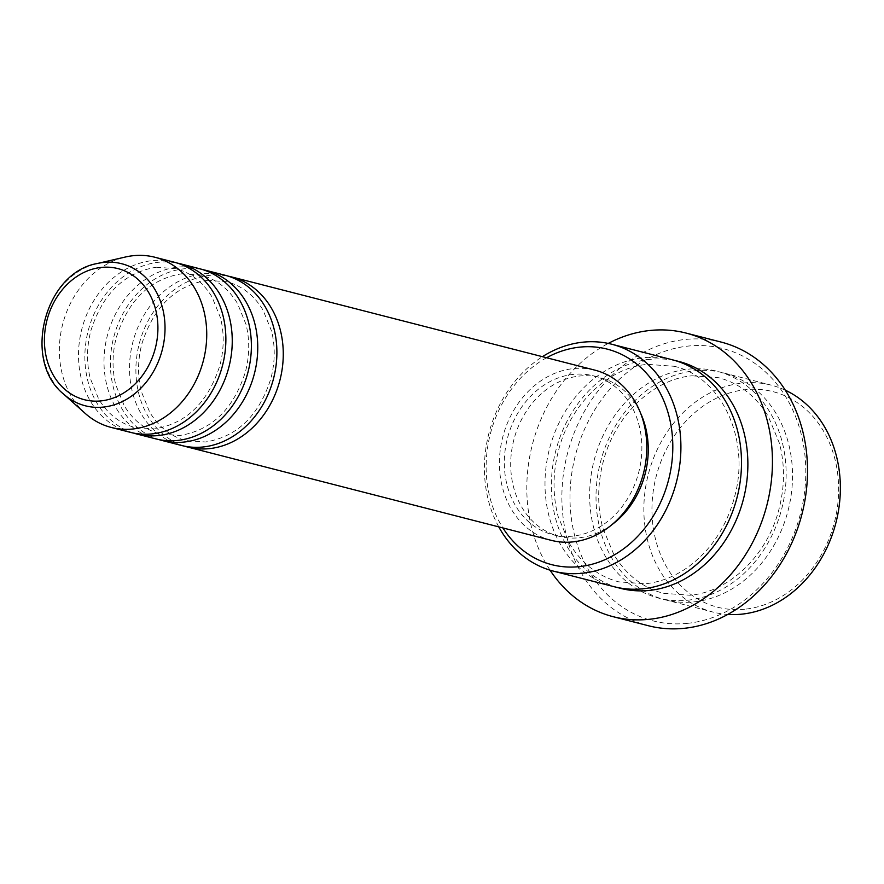 <?xml version="1.0" encoding="UTF-8"?>
<svg xmlns="http://www.w3.org/2000/svg" width="884" height="884" viewBox="0 0 884 884"><rect width="100%" height="100%" fill="white"/><g stroke="black" fill="none" stroke-linecap="round" stroke-linejoin="round"><path stroke-width="0.66" stroke-dasharray="4.42 3.31" d="M184.579 446.166A87.859 72.665 104.4 0 1 137.02 354.727A87.859 72.665 104.4 0 1 209.884 275.322A87.859 72.665 104.4 0 1 228.205 276.151M181.364 445.437A87.859 72.665 104.4 0 1 130.368 355.059A87.859 72.665 104.4 0 1 203.508 273.686A87.859 72.665 104.4 0 1 225.033 275.244M159.065 439.624A87.859 72.665 104.4 0 1 111.506 348.186A87.859 72.665 104.4 0 1 184.369 268.769A87.859 72.665 104.4 0 1 202.69 269.609M155.86 438.895A87.859 72.665 104.4 0 1 104.853 348.517A87.859 72.665 104.4 0 1 177.993 267.134A87.859 72.665 104.4 0 1 199.53 268.703M133.561 433.083A87.859 72.665 104.4 0 1 85.991 341.644A87.859 72.665 104.4 0 1 158.866 262.228A87.859 72.665 104.4 0 1 177.187 263.056M130.346 432.342A87.859 72.665 104.4 0 1 79.35 341.964A87.859 72.665 104.4 0 1 152.479 260.592A87.859 72.665 104.4 0 1 174.015 262.15M744.903 609.198A111.285 92.035 104.4 0 1 651.95 509.073A111.285 92.035 104.4 0 1 745.676 389.667A111.285 92.035 104.4 0 1 838.629 489.791A111.285 92.035 104.4 0 1 744.903 609.198M785.324 390.209A117.141 96.886 -75.6 0 0 771.213 385.148A117.141 96.886 -75.6 0 0 742.505 383.07A117.141 96.886 -75.6 0 0 644.989 491.57A117.141 96.886 -75.6 0 0 712.99 612.071A117.141 96.886 -75.6 0 0 727.786 614.435M546.588 357.755A111.285 92.035 -75.6 0 0 502.919 527.947M498.764 526.875A117.141 96.886 104.4 0 1 542.422 356.683M687.409 623.353A140.567 116.257 104.4 0 1 569.992 496.885A140.567 116.257 104.4 0 1 688.382 346.053A140.567 116.257 104.4 0 1 805.799 472.531A140.567 116.257 104.4 0 1 687.409 623.353M721.09 342.064A146.424 121.108 -75.6 0 0 685.211 339.456A146.424 121.108 -75.6 0 0 563.307 475.084A146.424 121.108 -75.6 0 0 648.315 625.717M694.669 370.794A117.141 96.886 104.4 0 1 723.388 372.882A117.141 96.886 104.4 0 1 791.39 493.382A117.141 96.886 104.4 0 1 693.863 601.882A117.141 96.886 104.4 0 1 665.155 599.805A117.141 96.886 104.4 0 1 597.153 479.294A117.141 96.886 104.4 0 1 694.669 370.794M614.137 586.711A117.141 96.886 104.4 0 1 546.135 466.211A117.141 96.886 104.4 0 1 643.651 357.711A117.141 96.886 104.4 0 1 672.359 359.788M551.262 540.345A87.859 72.665 104.4 0 1 500.267 449.967A87.859 72.665 104.4 0 1 573.396 368.595A87.859 72.665 104.4 0 1 594.932 370.153M572.821 536.135A81.991 67.814 104.4 0 1 552.721 534.676A81.991 67.814 104.4 0 1 505.118 450.321A81.991 67.814 104.4 0 1 573.385 374.374A81.991 67.814 104.4 0 1 593.473 375.822A81.991 67.814 104.4 0 1 641.077 460.177A81.991 67.814 104.4 0 1 572.821 536.135M612.059 524.566A81.991 67.814 104.4 0 1 579.197 537.77A81.991 67.814 104.4 0 1 559.097 536.312A81.991 67.814 104.4 0 1 511.493 451.956A81.991 67.814 104.4 0 1 579.76 376.009A81.991 67.814 104.4 0 1 599.849 377.468A81.991 67.814 104.4 0 1 640.624 413.259M550.069 570.191A146.424 121.108 104.4 0 1 608.247 343.423M85.229 413.425A87.859 72.665 104.4 0 1 62.665 324.284A87.859 72.665 104.4 0 1 125.362 257.023M63.615 394.098A73.328 60.642 104.4 0 1 44.786 319.699A73.328 60.642 104.4 0 1 97.107 263.554M687.487 600.247A117.141 96.886 -75.6 0 0 786.152 474.553A117.141 96.886 -75.6 0 0 688.293 369.158A117.141 96.886 -75.6 0 0 589.639 494.852A117.141 96.886 -75.6 0 0 687.487 600.247M617.341 587.462A117.141 96.886 104.4 0 1 552.776 465.879A117.141 96.886 104.4 0 1 650.027 359.346A117.141 96.886 104.4 0 1 675.531 360.672M207.298 280.327L226.768 281.731C241.929 285.775 254.028 295.245 263.078 310.151L271.532 331.014C275.311 346.395 275.101 362.208 270.924 378.429C259.1 415.579 237.288 436.773 205.486 441.989L186.016 440.586C170.855 436.541 158.755 427.071 149.705 412.165L141.241 391.303C137.473 375.921 137.672 360.119 141.86 343.887C153.683 306.737 175.496 285.543 207.298 280.327M181.784 273.786L201.265 275.189C216.414 279.233 228.525 288.703 237.564 303.61L246.028 324.461C249.796 339.854 249.597 355.655 245.42 371.888C233.586 409.038 211.773 430.232 179.971 435.447L160.501 434.033C145.341 430 133.241 420.53 124.191 405.623L115.738 384.761C111.959 369.379 112.169 353.567 116.345 337.345C128.18 300.184 149.993 279.001 181.784 273.786M156.28 267.233L175.75 268.648C190.911 272.681 203.011 282.151 212.061 297.057L220.514 317.92C224.293 333.312 224.083 349.114 219.906 365.335C208.072 402.496 186.259 423.679 154.468 428.906L134.987 427.491C119.837 423.458 107.726 413.977 98.688 399.082L90.223 378.219C86.455 362.827 86.654 347.025 90.831 330.804C102.666 293.643 124.478 272.46 156.28 267.233M692.084 375.799L718.736 377.733C739.51 383.291 756.041 396.22 768.34 416.519L779.423 443.238C784.959 464.553 784.826 486.487 779.014 509.051C767.423 555.395 729.09 592.004 690.072 595.241L663.431 593.308C642.657 587.761 626.126 574.832 613.816 554.522L602.744 527.803C597.208 506.499 597.341 484.565 603.142 462.001C614.745 415.646 653.066 379.048 692.084 375.799M674.094 366.274C720.67 376.507 750.45 438.166 734.836 495.78C729.687 516.046 720.659 533.781 707.741 548.986C689.719 569.473 668.945 581.075 645.431 583.783L618.778 581.86C598.015 576.302 581.484 563.373 569.174 543.074L558.102 516.344C552.566 495.04 552.699 473.106 558.5 450.542C570.092 404.198 608.424 367.589 647.442 364.352L674.094 366.274M552.721 534.676L559.097 536.312M665.155 599.805L712.99 612.071M723.388 372.882L771.213 385.148M593.473 375.822L599.849 377.468"/><path stroke-width="1.33" d="M228.205 276.151A87.859 72.665 104.4 0 1 231.409 276.88A87.859 72.665 104.4 0 1 282.416 367.258A87.859 72.665 104.4 0 1 209.276 448.641A87.859 72.665 104.4 0 1 187.751 447.072A87.859 72.665 104.4 0 1 184.579 446.166M202.69 269.609A87.859 72.665 104.4 0 1 205.906 270.338L225.033 275.244A87.859 72.665 104.4 0 1 276.04 365.622A87.859 72.665 104.4 0 1 202.9 446.995A87.859 72.665 104.4 0 1 181.364 445.437L162.236 440.53A87.859 72.665 104.4 0 1 159.065 439.624M205.906 270.338A87.859 72.665 104.4 0 1 256.901 360.716A87.859 72.665 104.4 0 1 183.762 442.088A87.859 72.665 104.4 0 1 162.236 440.53M177.187 263.056A87.859 72.665 104.4 0 1 180.391 263.786L199.53 268.703A87.859 72.665 104.4 0 1 250.526 359.081A87.859 72.665 104.4 0 1 177.386 440.453A87.859 72.665 104.4 0 1 155.86 438.895L136.722 433.989A87.859 72.665 104.4 0 1 133.561 433.083M180.391 263.786A87.859 72.665 104.4 0 1 231.398 354.175A87.859 72.665 104.4 0 1 158.258 435.547A87.859 72.665 104.4 0 1 136.722 433.989M97.107 263.554L125.362 257.023A87.859 72.665 104.4 0 1 133.351 255.686A87.859 72.665 104.4 0 1 154.888 257.244L174.015 262.15A87.859 72.665 104.4 0 1 225.022 352.528A87.859 72.665 104.4 0 1 151.882 433.911A87.859 72.665 104.4 0 1 130.346 432.342L111.218 427.436A87.859 72.665 104.4 0 1 85.229 413.425L63.615 394.098C21.956 360.782 44.565 272.692 97.107 263.554A73.328 60.642 104.4 0 1 103.782 262.438A73.328 60.642 104.4 0 1 165.032 328.417A73.328 60.642 104.4 0 1 103.273 407.093A73.328 60.642 104.4 0 1 63.615 394.098M727.786 614.435A117.141 96.886 -75.6 0 0 741.698 614.159A117.141 96.886 -75.6 0 0 837.778 514.576A117.141 96.886 -75.6 0 0 785.324 390.209M502.919 527.947A111.285 92.035 -75.6 0 0 579.097 566.655A111.285 92.035 -75.6 0 0 672.812 447.249A111.285 92.035 -75.6 0 0 579.86 347.125A111.285 92.035 -75.6 0 0 546.588 357.755M542.422 356.683A117.141 96.886 104.4 0 1 583.064 342.163A117.141 96.886 104.4 0 1 611.772 344.241A117.141 96.886 104.4 0 1 679.774 464.752A117.141 96.886 104.4 0 1 582.258 573.252A117.141 96.886 104.4 0 1 553.55 571.163A117.141 96.886 104.4 0 1 498.764 526.875M613.242 616.712L648.315 625.717A146.424 121.108 -75.6 0 0 684.205 628.314A146.424 121.108 -75.6 0 0 806.097 492.686A146.424 121.108 -75.6 0 0 721.09 342.064L686.017 333.058A146.424 121.108 104.4 0 1 771.025 483.692A146.424 121.108 104.4 0 1 649.121 619.319A146.424 121.108 104.4 0 1 613.242 616.712A146.424 121.108 104.4 0 1 550.069 570.191M611.772 344.241L672.359 359.788A117.141 96.886 104.4 0 1 740.361 480.288A117.141 96.886 104.4 0 1 642.845 588.799A117.141 96.886 104.4 0 1 614.137 586.711L553.55 571.163M231.409 276.88L594.932 370.153A87.859 72.665 104.4 0 1 645.939 460.531A87.859 72.665 104.4 0 1 572.799 541.903A87.859 72.665 104.4 0 1 551.262 540.345L187.751 447.072M608.247 343.423A146.424 121.108 104.4 0 1 650.138 330.461A146.424 121.108 104.4 0 1 686.017 333.058M154.888 257.244A87.859 72.665 104.4 0 1 205.884 347.622A87.859 72.665 104.4 0 1 132.744 429.005A87.859 72.665 104.4 0 1 111.218 427.436M640.624 413.259A81.991 67.814 104.4 0 1 612.059 524.566M101.395 267.41A67.67 55.968 -75.6 0 0 44.41 340.02A67.67 55.968 -75.6 0 0 100.931 400.905A67.67 55.968 -75.6 0 0 157.916 328.296A67.67 55.968 -75.6 0 0 101.395 267.41M675.531 360.672A117.141 96.886 104.4 0 1 746.98 479.957A117.141 96.886 104.4 0 1 649.221 590.435A117.141 96.886 104.4 0 1 617.341 587.462"/></g></svg>
